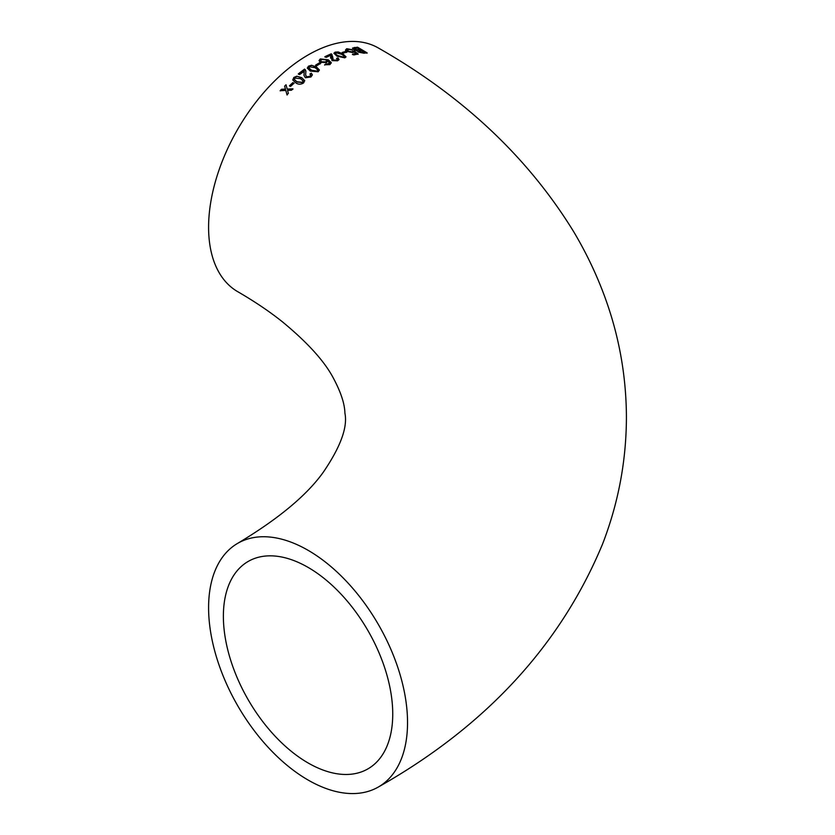 <?xml version="1.0" encoding="UTF-8"?>
<svg xmlns="http://www.w3.org/2000/svg" width="835" height="835" viewBox="0 0 835 835"><rect width="100%" height="100%" fill="white"/><g stroke="black" fill="none" stroke-linecap="round" stroke-linejoin="round"><path stroke-width="1.25" d="M320.076 62.124L326.516 62.729L327.602 60.757L329.648 63.209L324.648 64.765L329.908 64.619L331.297 62.688L328.322 59.828L320.306 58.93L319.033 60.59L320.076 62.124M378.401 786.987C485.855 726.199 560.598 645.163 602.62 543.898C618.484 502.764 626.407 460.283 626.417 416.477C626.166 374.362 618.589 333.489 603.663 293.836C595.564 272.356 585.575 251.659 573.697 231.723C527.991 157.366 462.893 96.129 378.401 48.012A140.677 81.225 120 0 0 308.063 54.985A140.677 81.225 120 0 0 216.161 178.951A140.677 81.225 120 0 0 237.724 291.676C254.591 301.456 269.444 311.476 282.293 321.715C307.499 342.486 324.512 361.273 333.353 378.088C340.837 392.074 344.688 403.754 344.907 413.116C347.777 427.113 340.617 446.767 323.395 472.067C306.967 495.186 278.41 518.932 237.724 543.324A140.677 81.225 -120 0 0 237.724 705.763A140.677 81.225 -120 0 0 378.401 786.987A140.677 81.225 -120 0 0 399.965 674.252A140.677 81.225 -120 0 0 308.063 550.296A140.677 81.225 -120 0 0 237.724 543.324M320.546 62.541L321.204 62.813M281.499 89.272L280.132 90.702L285.81 90.441L287 94.793L288.367 93.374L287.553 90.368L291.509 90.222L292.908 88.844L287.198 89.042L286.029 84.763L284.631 86.13L285.445 89.105L281.499 89.272L280.236 90.921M292.866 82.602L289.442 85.807L290.549 86.433L293.983 83.229L292.866 82.602L289.526 86.047M303.596 82.947L304.712 80.619L301.727 77.676L296.863 76.194L293.847 77.446L292.751 79.93L295.726 82.822C298.178 84.575 300.798 84.617 303.596 82.947M304.211 70.975L303.982 75.39L305.391 77.749L310.964 76.977L312.373 74.847L311.319 73.146L309.973 73.971L310.735 74.92L309.889 76.319L306.602 76.778L305.641 74.941L305.902 71.121L304.556 69.096L298.314 73.897L299.546 74.597L304.274 71.319M318.187 71.768L319.398 69.973L316.423 66.925L311.559 65.266L308.501 66.163L307.29 68.063L310.276 71.111L318.187 71.768M319.22 62.928L315.63 65.12L316.736 65.756L320.327 63.564L319.22 62.928L315.64 65.422M332.246 57.865L331.923 54.369L331.192 53.816L324.909 56.676L326.151 57.385L330.848 55.204L332.017 60.631L337.622 60.788L339.041 59.525L337.977 57.876L336.62 58.325L337.392 59.264L336.536 60.13L333.228 60.037L332.56 56.289M330.817 55.528L330.566 57.97M330.848 55.204L330.921 55.882M344.834 57.834L346.014 56.863L343.008 53.931L338.165 51.937L335.117 52.146L333.916 53.2L336.923 56.164L344.834 57.834M345.669 51.426L342.193 52.459L343.3 53.106L346.776 52.083L345.669 51.426L342.141 52.793M352.913 52.615L353.915 51.885L355.929 53.45L352.506 54.244L353.737 54.974L358.132 53.983L354.144 50.893L352.13 51.885L348.205 51.102L347.84 49.349L352.297 49.714L346.734 48.701L345.554 49.943L347.089 51.446L352.913 52.615M347.141 50.152L347.84 49.349M352.85 51.039L352.057 52.219L348.205 51.102M357.432 51.175L358.34 52.125L363.82 53.189L367.139 52.876L357.526 47.178L352.527 48.086L353.633 49.599L357.443 51.008M392.742 714.04A119.76 69.138 -120 0 0 340.461 593.528A119.76 69.138 -120 0 0 248.183 561.444A119.76 69.138 -120 0 0 248.183 699.73A119.76 69.138 -120 0 0 367.943 768.868A119.76 69.138 -120 0 0 392.742 714.04M367.024 53.221L357.526 47.178M357.422 47.522L354.197 47.501M354.092 47.846L352.527 48.273M359.029 50.945L359.405 52.198L358.935 51.279L359.405 52.198L364.676 52.657L361.826 50.549L359.029 50.945L359.499 51.853L364.791 52.313M354.468 48.618L354.833 49.745L360.616 50.236L357.39 47.929L354.217 48.806M354.572 48.284L354.927 49.411L360.72 49.902M352.433 54.578L355.929 53.45M358.038 54.327L354.144 50.893M354.061 51.227L352.057 52.219L352.767 51.384M348.132 51.436L347.757 49.693M352.213 50.048L346.734 48.701M346.661 49.035L345.481 50.277M346.713 52.417L345.606 51.76M345.961 57.02L343.008 53.931M342.955 54.254L338.165 51.937M338.112 52.261L335.117 52.146M335.075 52.48L333.916 53.367M336.181 53.127C335.252 54.045 335.9 55.016 338.102 56.008L343.696 57.511L344.344 56.342L341.807 54.338L336.223 52.793L335.618 53.617M336.223 52.793C335.294 53.722 335.941 54.682 338.144 55.684L343.738 57.187L344.344 56.342M339 59.682L337.977 57.876M337.935 58.199L336.589 58.648M337.34 59.431L336.536 60.13M336.505 60.454L333.228 60.037M333.207 60.36L331.923 54.369M331.881 54.692L331.192 53.816M331.161 54.139L324.888 56.989M330.691 57.417L330.556 58.126M331.276 63.001L328.301 60.141L320.306 59.233L319.053 60.736M328.886 63.94L329.648 63.209M328.875 64.253L327.195 64.305M327.195 64.619L325.765 63.982M325.765 64.295L324.648 65.067M320.755 60.819L321.736 62.114L325.744 62.218L326.6 60.934M321.746 61.811L325.754 61.905L326.631 60.778L325.775 59.703L321.517 59.515L320.734 60.673L321.736 62.114M320.327 63.867L319.22 63.23M319.398 70.119L316.423 66.925M316.434 67.228L311.559 65.266M311.58 65.558L308.501 66.163M308.522 66.456L307.311 68.209M309.002 68.084L311.528 70.526L317.123 71.413L317.717 69.879L315.192 67.729L309.608 66.8L308.971 67.927L311.507 70.234L317.102 71.121L317.738 70.182M312.384 74.993L311.319 73.146M311.361 73.428L310.015 74.263M310.735 75.067L309.889 76.319M309.931 76.601L306.602 76.778M306.643 77.06L305.662 75.067M305.913 71.267L305.286 69.681M305.318 69.973L304.556 69.096M304.598 69.389L298.366 74.169M304.253 71.257L304.086 73.438M304.138 73.72L304.003 75.515M304.744 80.755L301.727 77.676M301.779 77.947L296.863 76.194M296.926 76.465L293.847 77.446M293.91 77.707L292.793 80.056M294.431 79.659L296.999 82.018L302.562 82.571L303.084 80.88L300.517 78.678L294.953 78.072L294.39 79.523L296.926 81.757L302.5 82.31L303.084 80.88M294.056 83.49L292.949 82.853M287.104 95.023L285.81 90.441M293.002 89.094L287.198 89.042M286.113 85.003L284.631 86.13M284.714 86.37L285.445 89.105M285.539 89.345L284.818 89.136M284.912 89.376L281.604 89.502"/></g></svg>
